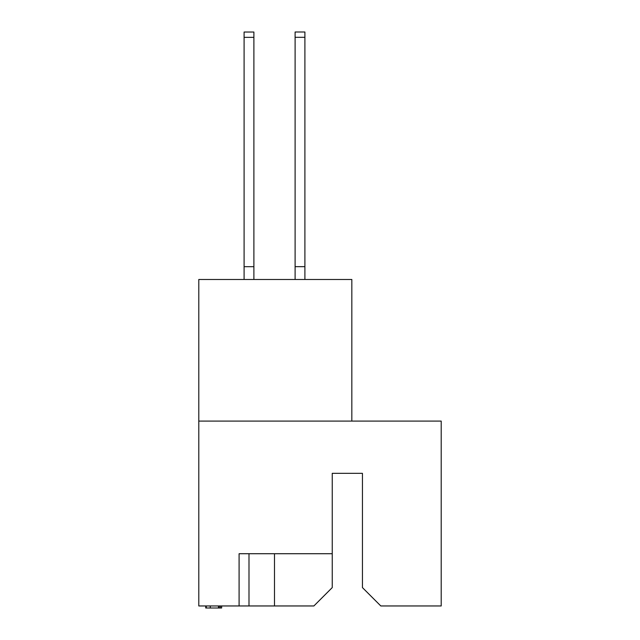 <?xml version="1.0" encoding="UTF-8"?>
<svg xmlns="http://www.w3.org/2000/svg" width="640" height="640" viewBox="0 0 640 640"><rect width="100%" height="100%" fill="white"/><g stroke="black" fill="none" stroke-linecap="round" stroke-linejoin="round"><path stroke-width="0.96" d="M259.4 553.72L248.992 553.72L248.992 605.96L313.88 605.96L332.24 587.592L332.24 473.328L362.44 473.328L362.44 587.592L380.808 605.96L441.208 605.96L441.208 421.088L198.792 421.088L198.792 605.96L248.992 605.96M332.24 553.72L239.088 553.72L239.088 605.96M351.832 421.088L351.832 279.48L198.792 279.48L198.792 421.088M274.496 553.72L274.496 605.96M205.736 605.96L205.736 608L219.2 608L219.2 605.96M210.28 608L210.28 605.96M206.264 608L206.264 605.96M219.2 608L221.648 608L221.648 605.96M220.432 608L220.432 605.96M253.888 37.336L244.096 37.336L244.096 32.032L253.888 32.032L253.888 279.48M244.096 37.336L244.096 279.48M253.888 266.688L244.096 266.688M295.104 279.48L295.104 32L304.904 32L304.904 279.48M295.104 266.656L304.904 266.656M218.496 608L218.496 605.96M295.104 37.304L304.904 37.304"/></g></svg>
